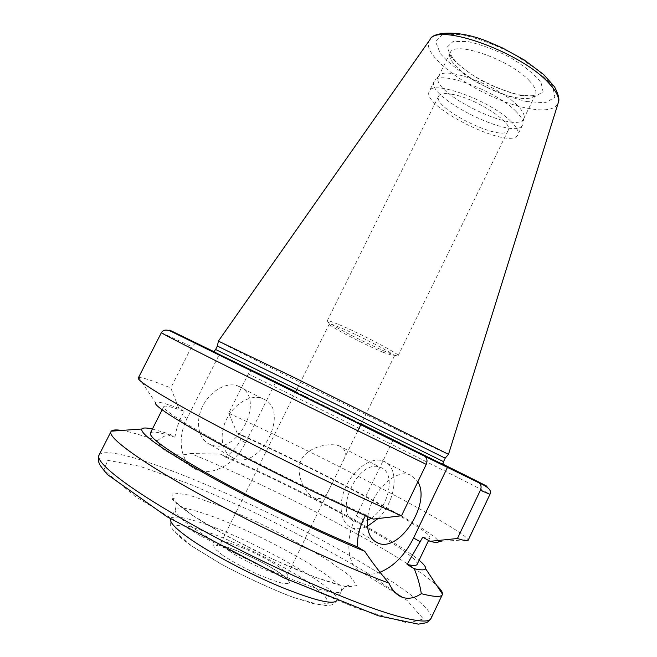 <?xml version="1.0" encoding="UTF-8"?>
<svg xmlns="http://www.w3.org/2000/svg" width="657" height="657" viewBox="0 0 657 657"><rect width="100%" height="100%" fill="white"/><g stroke="black" fill="none" stroke-linecap="round" stroke-linejoin="round"><path stroke-width="0.49" stroke-dasharray="3.29 2.46" d="M263.424 398.963C290.805 410.132 261.075 470.404 233.9 458.397C222.37 454.069 218.51 436.404 226.008 420.398C233.35 404.326 250.03 394.208 261.634 398.249L263.424 398.963M239.353 386.513L237.563 385.799C225.959 381.717 209.419 391.482 202.225 407.176C194.866 422.812 198.849 440.198 210.363 444.575C237.547 456.681 266.75 397.756 239.353 386.513M378.046 518.562C396.072 501.521 400.006 467.727 384.214 461.411L382.456 460.738C371.024 456.993 353.819 468.975 345.738 486.944C337.509 504.855 340.671 523.859 352.053 527.826C356.718 529.452 361.867 528.926 367.501 526.249M371.197 518.225C389.125 506.974 395.949 473.262 381.183 467.661L379.886 467.168C357.975 458.446 332.253 515.006 355.24 521.551C358.927 522.824 362.993 522.43 367.444 520.377M367.83 516.731C370.712 492.906 394.66 469.024 409.212 474.576L410.962 475.233L417.836 481.852M340.293 446.259L338.938 445.733C328.796 442.67 308.412 446.473 301.144 459.843C294.615 474.535 305.48 494.507 315.064 498.22C321.421 499.763 326.283 496.503 329.658 488.455L342.782 461.592C346.756 454.611 345.927 449.503 340.293 446.259M382.514 352.078L394.364 356.045C396.729 355.158 359.921 335.776 340.112 327.556C333.296 324.706 329.691 323.523 329.288 324.024L329.986 324.952C334.273 328.837 365.005 344.679 382.514 352.078M339.012 324.624C360.594 333.526 400.77 354.723 398.134 355.716L396.836 355.741C388.492 354.378 334.183 327.654 328.015 321.881L327.243 320.838C327.687 320.279 331.604 321.536 339.012 324.624M452.87 94.419C444.871 92.892 440.141 93.442 438.679 96.07C431.394 107.896 503.303 143.275 508.222 130.291C513.799 123.163 476.3 98.575 452.87 94.419M379.984 572.263C373.677 574.563 367.936 574.744 362.787 572.822C347.454 567.623 343.956 540.514 356.324 515.835L392.919 440.436M365.391 515.646L365.768 514.858L373.233 519.112M121.635 430.434C130.143 431.83 142.117 435.271 157.549 440.765C159.856 446.415 163.724 450.415 169.169 452.755C175.304 455.326 182.465 455.58 190.661 453.519C278.001 489.038 405.952 556.528 436.757 585.494M152.408 429.021L169.777 434.121C164.168 435.952 160.086 438.162 157.549 440.765M150.346 433.094C151.997 430.926 160.193 432.298 174.943 437.225L169.777 434.121M365.768 514.858C324.115 496.478 267.596 468.778 226.197 446.448C183.861 423.338 163.043 410.058 163.741 406.626C164.866 405.221 171.658 406.798 184.108 411.339L181.989 415.544C178.326 422.779 175.977 430.007 174.943 437.225M138.299 377.989L138.808 377.644L155.446 402.322C157.532 401.304 165.318 403.308 178.811 408.317L184.108 411.339M138.808 377.644C142.052 377.175 152.711 380.617 170.787 387.95L178.811 408.317M195.384 343.291L191.704 346.625L170.787 387.95M197.396 343.439L195.507 343.258M190.661 453.519L220.391 454.127L225.573 457.19C232.028 452.492 236.988 446.719 240.446 439.886L242.433 435.895L237.12 432.914L228.677 413.245L248.321 373.964C249.947 371.271 251.795 370.293 253.865 371.016L275.833 381.906L275.382 382.817M275.365 382.85L245.546 442.785C235.608 463.579 212.383 476.875 196.558 469.747C181.012 463.785 176.142 439.402 187.081 418.476L219.372 354.337L214.535 351.938M275.833 381.906L219.372 354.337M225.573 457.19C306.597 491.978 421.055 554.582 417.129 564.363M242.433 435.895C322.39 471.964 432.561 530.708 429.933 537.607C429.538 538.461 427.149 538.321 422.747 537.188M237.12 432.914C320.665 470.502 437.151 532.31 438.391 541.549L468.104 539.676L468.137 540.292M228.677 413.245C324.131 456.771 462.101 528.524 468.104 539.676M220.391 454.127C293.121 485.424 391.983 537.582 419.1 560.249M511.08 121.578C490.96 100.808 432.076 79.349 429.3 91.208C420.193 106.36 511.351 151.217 517.798 134.751C519.161 131.745 516.919 127.351 511.08 121.578M516.024 111.452C497.168 91.586 441.693 70.504 435.041 80.211L434.187 81.378C424.816 97.055 515.901 141.871 522.611 124.879L523.005 123.491C523.309 120.428 520.976 116.42 516.024 111.452M517.461 105.522C499.32 86.215 445.84 65.987 439.262 75.498L438.408 76.655C429.193 92.062 517.182 135.358 523.769 118.662L524.171 117.275C524.467 114.269 522.233 110.351 517.461 105.522M218.395 341.098L218.403 341.131C221.565 343.866 444.37 453.502 448.468 454.34M217.352 346.05L445.208 458.167M222.871 555.387L214.445 548.488L213.607 544.875L220.185 545.096C234.483 548.488 261.962 561.242 278.823 572.247L287.758 579.178L289.778 583.301L284.161 583.679C276.696 581.888 266.956 578.357 254.949 573.076C242.663 567.155 231.978 561.259 222.871 555.387M229.564 551.157C247.648 563.78 286.904 580 287.273 575.195C287.75 573.602 284.571 570.522 277.739 565.964C259.499 553.596 222.14 538.067 220.998 542.575C220.448 544.004 223.306 546.862 229.564 551.157M191.77 546.008L221.721 564.388C246.687 577.618 270.676 588.656 293.687 597.509L318.752 604.539L329.05 603.118L323.778 594.257L305.25 580.213C279.529 563.846 244.765 546.345 214.313 534.396L189.15 526.38L174.902 525.345L175.337 532.121L191.77 546.008M170.631 518.915L170.68 518.808C173.046 515.655 182.786 516.845 199.909 522.389C250.76 538.28 343.02 590.068 336.811 600.555L336.754 600.662M195.203 529.263C216.621 543.856 254.292 563.731 286.017 577.043C319.376 590.618 337.821 595.341 341.336 591.193C347.225 581.371 254.883 529.928 204.286 513.602C187.245 507.935 177.595 506.563 175.337 509.504C173.965 512.6 180.585 519.186 195.203 529.263M192.271 515.244L172.43 499.517L172.019 492.66L189.101 495.074L218.937 505.422L255.787 521.453C281.96 534.125 305.669 546.846 326.899 559.608L349.688 575.721L357.022 585.633L345.681 586.668L316.074 577.56L273.747 559.633L228.751 536.966L192.271 515.244M366.885 572.789L406.987 600.35L423.395 618.993L408.013 623.123L358.073 608.752L281.853 576.854L199.662 535.389L135.268 496.462L103.905 470.067L107.707 460.335L139.859 466.273L190.629 484.406L250.744 510.744C292.841 531.127 331.555 551.806 366.885 572.789M356.324 515.835L363.337 519.868M99.035 455.079C110.992 438.474 280.711 512.238 372.199 569.036C409.204 591.637 434.236 611.453 431.017 618.434M161.367 332.68L191.704 346.625M245.546 442.785L240.446 439.886M187.081 418.476L181.989 415.544M253.865 371.016L442.67 464.039M400.655 443.401L441.364 463.694M295.757 391.703L361.202 423.905M248.321 373.964C344.605 420.759 488.34 492.175 489.958 494.368M529.476 80.942C510.637 59.828 453.65 39.978 450.275 52.757C443.672 63.54 486.886 92.588 515.72 97.548C526.536 99.577 533.114 98.616 535.463 94.674C536.958 91.389 534.962 86.814 529.476 80.942M520.673 95.462L535.636 96.292L543.076 91.799L541.072 82.593C534.757 74.52 524.582 66.193 510.546 57.611C495.353 49.817 481.023 44.454 467.554 41.514L452.969 41.563L447.212 47.107L450.932 56.757C457.855 64.6 467.8 72.401 480.784 80.162C494.581 87.233 507.877 92.333 520.673 95.462M526.7 101.58L545.367 102.73L554.878 97.302L552.66 85.919L538.37 70.586L514.571 54.564C495.435 44.75 477.425 38.024 460.549 34.402L442.473 34.616L435.566 41.678L440.445 53.751C449.142 63.483 461.485 73.116 477.491 82.659C494.475 91.364 510.875 97.671 526.7 101.58M429.694 39.987C417.942 56.009 483.248 100.307 527.284 108.175C544.653 111.542 554.935 109.883 558.138 103.19M215.619 349.483L443.541 461.641M261.634 398.249L237.563 385.799M233.9 458.397L210.363 444.575M352.053 527.826L373.874 540.637M382.456 460.738L409.212 474.576M315.064 498.22L355.24 521.551M338.938 445.733L379.886 467.168M329.658 488.455L287.273 575.195C286.863 579.523 287.158 581.322 288.177 580.574C288.037 579.655 286.14 577.774 282.502 574.941C274.207 569.069 264.352 563.361 252.937 557.793C243.394 553.087 227.371 546.534 219.446 545.129L216.178 545.154C216.26 544.71 216.383 547.577 220.998 542.575L295.272 392.672M329.288 324.024L296.816 389.56M394.364 356.045L360.742 424.849M357.745 430.984L342.79 461.592M336.811 600.555C334.462 603.66 332.155 605.196 329.888 605.163L325.716 605.508L312.822 603.528L290.813 596.556C267.966 587.53 244.494 576.591 220.407 563.722L191.359 545.852L181.069 538.083L172.512 529.23L170.623 525.731L170.68 518.808L175.337 509.504C178.277 499.492 173.719 498.384 172.89 498.129C173.366 500.979 180.01 506.752 192.83 515.458C217.147 531.768 260.772 554.664 297.67 570.136C319.031 578.998 334.421 583.925 340.934 585.362C346.863 586.668 350.501 586.939 351.848 586.184L348.588 585.486C346.362 585.338 340.958 590.175 341.336 591.193L336.811 600.555M393.198 356.061L396.836 355.741M329.986 324.952L328.015 321.881M398.134 355.716L508.222 130.291M327.243 320.838L438.679 96.07M396.171 593.517L362.787 572.822M163.741 406.626L162.123 409.812M196.558 469.747L169.169 452.755M429.933 537.607L428.569 540.456M434.187 81.378L429.3 91.208M522.611 124.879L517.798 134.751M439.262 75.498L435.041 80.211M524.171 117.275L523.005 123.491M523.769 118.662L535.463 94.674C534.888 94.148 537.385 97.302 519.202 94.772C503.673 91.372 483.215 82.026 471.299 74.134C464.852 69.667 459.572 65.347 455.449 61.183L451.597 56.19L450.275 52.757L438.408 76.655"/><path stroke-width="0.99" d="M367.501 526.249L378.046 518.562M367.444 520.377L371.197 518.225M417.836 481.852C431.271 502.975 399.785 552.504 378.235 543.208C369.735 539.52 366.269 530.7 367.83 516.731M155.446 402.322C152.851 405.172 174.59 419.215 220.662 444.436C265.83 468.843 328.377 499.451 373.233 519.112L401.501 515.77L426.253 464.368C427.608 460.894 427.116 458.2 424.759 456.287L479.396 483.026C481.22 484.94 481.565 487.338 480.415 490.237L457.436 538.51L430.08 541.311L422.747 537.188L407.069 564.462L414.271 568.716C417.795 577.47 420.135 585.798 421.301 593.69C414.896 597.969 408.802 599.241 403.02 597.517L402.092 597.197C396.639 595.086 392.27 590.397 388.969 583.145C379.738 572.304 371.648 561.678 364.717 551.272L357.408 546.879C357.244 537.525 359.223 528.524 363.337 519.868L365.391 515.646M447.614 467.045L413.59 537.984C404.975 555.116 393.773 566.539 379.984 572.263M388.969 583.145C340.802 565.447 261.47 528.417 200.927 495.033C140.237 461.592 107.452 437.357 110.976 431.641L111.304 431.164C112.692 429.818 116.133 429.579 121.635 430.434M436.757 585.494C440.79 589.329 442.703 592.203 442.473 594.125L442.309 594.675C441.167 597.295 434.162 596.967 421.301 593.69M364.717 551.272C320.632 533.205 257.257 502.589 210.626 476.768C162.928 449.881 139.99 433.957 141.822 429.005C142.791 427.658 146.322 427.666 152.408 429.021M357.408 546.879C315.869 529.69 257.487 501.398 214.502 477.557C170.475 452.73 149.09 437.907 150.346 433.094L162.123 409.812M401.501 515.77C351.347 493.563 277.155 457.494 221.926 428.397C166.558 399.234 136.541 380.649 138.299 377.989L161.367 332.68C160.817 332.984 192.016 348.957 247.779 376.707L426.253 464.368M214.535 351.938L169.728 330.159L209.14 350.041L424.233 455.966M428.569 540.456L417.129 564.363C416.497 565.751 413.146 565.784 407.069 564.462M438.391 541.549C438.49 542.887 435.722 542.805 430.08 541.311M479.396 483.018C493.785 489.432 490.089 492.964 489.958 494.368L468.137 540.292C467.735 541.261 464.162 540.662 457.436 538.51M419.1 560.249C423.888 564.24 426.04 567.032 425.564 568.625C425.005 570.251 421.244 570.284 414.271 568.716M445.183 458.151L448.501 454.324L295.026 377.939L218.395 341.098L429.694 39.987M443.541 461.641L445.208 458.167L292.225 382.579L217.352 346.05L215.619 349.483L443.541 461.641L442.982 463.834C442.194 464.212 437.825 462.388 429.883 458.356L229.433 359.749L215.176 352.382L214.223 351.265L215.619 349.483M336.754 600.662C332.812 604.957 314.145 600.375 280.744 586.923C249.011 573.709 211.554 553.851 190.3 539.101C175.92 528.984 169.358 522.258 170.631 518.915M413.59 537.984L420.488 541.894M442.309 594.675L431.017 618.434C429.144 622.737 416.981 621.694 394.512 615.313C351.577 602.986 267.596 566.022 199.942 528.869C132.123 491.674 94.337 462.487 99.035 455.079L110.976 431.641M442.67 464.039C480.398 482.764 499.419 492.389 478.296 482.254M441.364 463.694L260.591 375.262L211.973 350.912L295.757 391.703M361.202 423.905L400.655 443.401M489.958 494.368L480.415 490.237M549.342 83.726C522.438 52.708 437.915 22.215 430.015 39.535C432.437 31.766 459.604 29.302 489.818 42.426L502.786 48.092L524.237 59.951L543.676 74.537L554.607 86.929C558.516 94.559 559.748 99.798 558.302 102.664C559.534 97.901 556.545 91.594 549.342 83.726M558.138 103.19L448.501 454.324M373.874 540.637L378.235 543.208M296.816 389.56L295.379 392.451M360.742 424.849L357.745 430.984M402.084 597.188L396.171 593.517M141.822 429.005L111.304 431.164M424.767 456.278L173.062 332.352C164.702 327.769 162.328 331.292 161.367 332.68M425.564 568.625L442.473 594.125M431.017 618.434C428.446 621.514 426.656 622.984 425.637 622.861L418.378 624.15L378.383 615.79L284.046 577.914L167.05 516.78L107.231 474.411C101.95 467.989 99.338 464.376 99.396 463.571C98.156 461.567 98.041 458.734 99.035 455.079M217.385 346.058L218.403 341.131"/></g></svg>
